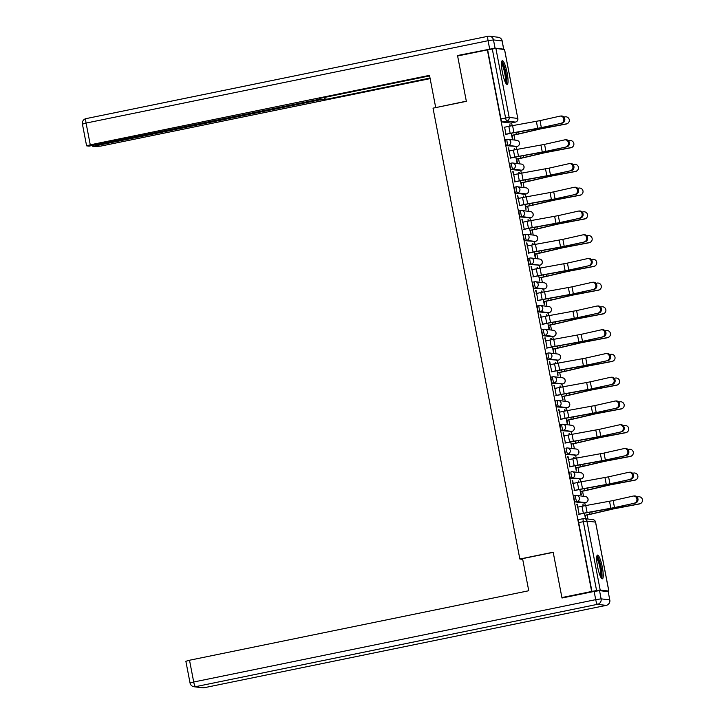 <?xml version="1.0" encoding="UTF-8"?>
<svg xmlns="http://www.w3.org/2000/svg" width="724" height="724" viewBox="0 0 724 724"><rect width="100%" height="100%" fill="white"/><g stroke="black" fill="none" stroke-linecap="round" stroke-linejoin="round"><path stroke-width="1.09" d="M575.698 495.515L574.123 495.831A3.104 0.579 78.4 0 0 574.087 495.84A3.104 0.579 78.4 0 0 574.105 498.809A3.104 0.579 78.4 0 0 575.299 501.922L576.947 501.587A3.104 0.579 -101.6 0 1 575.752 498.465A3.104 0.579 -101.6 0 1 575.734 495.497A3.104 0.579 -101.6 0 1 575.77 495.497A3.104 3.041 97 0 1 579.345 497.931A3.104 3.041 -83 0 1 576.947 501.587L585.571 502.637A3.104 3.041 -83 0 0 585.354 496.51A3.104 3.104 0 0 1 585.607 502.637A3.104 0.579 -101.6 0 1 585.571 502.637L583.924 502.981L575.299 501.922M569.516 472.093L569.553 472.093A3.104 0.579 78.4 0 0 569.516 472.093A3.104 0.579 78.4 0 0 569.535 475.062A3.104 0.579 78.4 0 0 570.729 478.175L572.367 477.84A3.104 0.579 -101.6 0 1 571.173 474.727A3.104 0.579 -101.6 0 1 571.164 471.758A3.104 0.579 -101.6 0 1 571.2 471.749A3.104 3.041 97 0 1 574.775 474.184A3.104 3.041 -83 0 1 572.367 477.84L580.992 478.899A3.104 0.579 -101.6 0 1 580.992 478.899A3.104 3.041 -83 0 0 580.784 472.763A3.104 3.104 0 0 1 581.028 478.89L570.729 478.175M564.946 448.346L564.982 448.346A3.104 0.579 78.4 0 0 564.946 448.346A3.104 0.579 78.4 0 0 564.955 451.314A3.104 0.579 78.4 0 0 566.15 454.437L567.797 454.093A3.104 0.579 -101.6 0 1 566.602 450.98A3.104 0.579 -101.6 0 1 566.584 448.011A3.104 0.579 -101.6 0 1 566.63 448.011A3.104 3.041 97 0 1 570.204 450.437A3.104 3.041 -83 0 1 567.797 454.093L576.422 455.152A3.104 0.579 -101.6 0 1 576.422 455.152A3.104 3.041 -83 0 0 576.214 449.025A3.104 3.104 0 0 1 576.458 455.152L566.15 454.437M561.978 424.273L560.412 424.599A3.104 0.579 78.4 0 0 560.376 424.599A3.104 0.579 78.4 0 0 560.385 427.567A3.104 0.579 78.4 0 0 561.58 430.69L563.227 430.346A3.104 0.579 -101.6 0 1 562.032 427.232A3.104 0.579 -101.6 0 1 562.014 424.264A3.104 0.579 -101.6 0 1 562.05 424.264A3.104 3.041 97 0 1 565.625 426.689A3.104 3.041 -83 0 1 563.227 430.346L571.851 431.404A3.104 0.579 -101.6 0 1 571.851 431.404A3.104 3.041 -83 0 0 571.643 425.278A3.104 3.104 0 0 1 571.888 431.404L561.58 430.69M557.408 400.526L555.833 400.852A3.104 0.579 78.4 0 0 555.797 400.852A3.104 0.579 78.4 0 0 555.815 403.82A3.104 0.579 78.4 0 0 557.009 406.942L558.656 406.607A3.104 0.579 -101.6 0 1 557.453 403.485A3.104 0.579 -101.6 0 1 557.444 400.517A3.104 0.579 -101.6 0 1 557.48 400.517A3.104 3.041 97 0 1 561.055 402.951A3.104 3.041 -83 0 1 558.656 406.607L567.272 407.657A3.104 3.041 -83 0 0 567.064 401.53A3.104 3.104 0 0 1 567.317 407.657A3.104 0.579 -101.6 0 1 567.272 407.657L557.009 406.942M552.837 376.788L551.263 377.104A3.104 0.579 78.4 0 0 551.226 377.104A3.104 0.579 78.4 0 0 551.245 380.073A3.104 0.579 78.4 0 0 552.439 383.195L554.077 382.86A3.104 0.579 -101.6 0 1 552.883 379.738A3.104 0.579 -101.6 0 1 552.874 376.77A3.104 0.579 -101.6 0 1 552.91 376.77A3.104 3.041 97 0 1 556.485 379.204A3.104 3.041 -83 0 1 554.077 382.86L562.702 383.91A3.104 3.041 -83 0 0 562.494 377.783A3.104 3.104 0 0 1 562.738 383.91A3.104 0.579 -101.6 0 1 562.702 383.91L552.439 383.195M548.267 353.041L546.692 353.357A3.104 0.579 78.4 0 0 546.656 353.357A3.104 0.579 78.4 0 0 546.665 356.326A3.104 0.579 78.4 0 0 547.86 359.448L549.507 359.113A3.104 0.579 -101.6 0 1 548.312 355.991A3.104 0.579 -101.6 0 1 548.294 353.022A3.104 0.579 -101.6 0 1 548.33 353.022A3.104 3.041 97 0 1 551.914 355.457A3.104 3.041 -83 0 1 549.507 359.113L558.132 360.163A3.104 3.041 -83 0 0 557.923 354.036A3.104 3.104 0 0 1 558.168 360.163A3.104 0.579 -101.6 0 1 558.132 360.163L547.86 359.448M543.688 329.293L542.122 329.61A3.104 0.579 78.4 0 0 542.077 329.619A3.104 0.579 78.4 0 0 542.095 332.588A3.104 0.579 78.4 0 0 543.29 335.701L544.937 335.366A3.104 0.579 -101.6 0 1 543.742 332.244A3.104 0.579 -101.6 0 1 543.724 329.275A3.104 0.579 -101.6 0 1 543.76 329.275A3.104 3.041 97 0 1 547.335 331.71A3.104 3.041 -83 0 1 544.937 335.366L553.561 336.416A3.104 3.041 -83 0 0 553.344 330.289A3.104 3.104 0 0 1 553.598 336.416A3.104 0.579 -101.6 0 1 553.561 336.416L551.914 336.76L543.29 335.701M539.118 305.546L537.543 305.872A3.104 0.579 78.4 0 0 537.507 305.872A3.104 0.579 78.4 0 0 537.525 308.84A3.104 0.579 78.4 0 0 538.719 311.954L540.357 311.619A3.104 0.579 -101.6 0 1 539.163 308.505A3.104 0.579 -101.6 0 1 539.154 305.537A3.104 0.579 -101.6 0 1 539.19 305.528A3.104 3.041 97 0 1 542.765 307.962A3.104 3.041 -83 0 1 540.357 311.619L548.982 312.678A3.104 3.041 -83 0 0 548.774 306.542A3.104 3.104 0 0 1 549.018 312.668A3.104 0.579 -101.6 0 1 548.982 312.678L538.719 311.954M534.547 281.799L532.973 282.125A3.104 0.579 78.4 0 0 532.936 282.125A3.104 0.579 78.4 0 0 532.945 285.093A3.104 0.579 78.4 0 0 534.149 288.215L535.787 287.871A3.104 0.579 -101.6 0 1 534.593 284.758A3.104 0.579 -101.6 0 1 534.584 281.79A3.104 0.579 -101.6 0 1 534.62 281.79A3.104 3.041 97 0 1 538.194 284.215A3.104 3.041 -83 0 1 535.787 287.871L544.412 288.93A3.104 3.041 -83 0 0 544.204 282.803A3.104 3.104 0 0 1 544.448 288.93A3.104 0.579 -101.6 0 1 544.412 288.93L534.149 288.215M529.968 258.052L528.402 258.377A3.104 0.579 78.4 0 0 528.366 258.377A3.104 0.579 78.4 0 0 528.375 261.346A3.104 0.579 78.4 0 0 529.57 264.468L531.217 264.124A3.104 0.579 -101.6 0 1 530.022 261.011A3.104 0.579 -101.6 0 1 530.004 258.043A3.104 0.579 -101.6 0 1 530.04 258.043A3.104 3.041 97 0 1 533.615 260.468A3.104 3.041 -83 0 1 531.217 264.124L539.842 265.183A3.104 3.041 -83 0 0 539.633 259.056A3.104 3.104 0 0 1 539.878 265.183A3.104 0.579 -101.6 0 1 539.842 265.183L529.57 264.468M525.398 234.304L523.823 234.63A3.104 0.579 78.4 0 0 523.787 234.63A3.104 0.579 78.4 0 0 523.805 237.599A3.104 0.579 78.4 0 0 525 240.721L526.647 240.386A3.104 0.579 -101.6 0 1 525.452 237.264A3.104 0.579 -101.6 0 1 525.434 234.295A3.104 0.579 -101.6 0 1 525.47 234.295A3.104 3.041 97 0 1 529.045 236.73A3.104 3.041 -83 0 1 526.647 240.386L535.271 241.436A3.104 3.041 -83 0 0 535.054 235.309A3.104 3.104 0 0 1 535.308 241.436A3.104 0.579 -101.6 0 1 535.271 241.436L525 240.721M520.827 210.566L519.253 210.883A3.104 0.579 78.4 0 0 519.217 210.883A3.104 0.579 78.4 0 0 519.235 213.852A3.104 0.579 78.4 0 0 520.429 216.974L522.067 216.639A3.104 0.579 -101.6 0 1 520.873 213.517A3.104 0.579 -101.6 0 1 520.864 210.548A3.104 0.579 -101.6 0 1 520.9 210.548A3.104 3.041 97 0 1 524.475 212.983A3.104 3.041 -83 0 1 522.067 216.639L530.692 217.689A3.104 3.041 -83 0 0 530.484 211.562A3.104 3.104 0 0 1 530.728 217.689A3.104 0.579 -101.6 0 1 530.692 217.689L520.429 216.974M516.257 186.819L514.683 187.136A3.104 0.579 78.4 0 0 514.646 187.136A3.104 0.579 78.4 0 0 514.655 190.104A3.104 0.579 78.4 0 0 515.85 193.227L517.497 192.892A3.104 0.579 -101.6 0 1 516.303 189.769A3.104 0.579 -101.6 0 1 516.284 186.801A3.104 0.579 -101.6 0 1 516.33 186.801A3.104 3.041 97 0 1 519.904 189.236A3.104 3.041 -83 0 1 517.497 192.892L526.122 193.942A3.104 3.041 -83 0 0 525.914 187.815A3.104 3.104 0 0 1 526.158 193.942A3.104 0.579 -101.6 0 1 526.122 193.942L524.475 194.285L515.85 193.227M511.678 163.072L510.112 163.389A3.104 0.579 78.4 0 0 510.076 163.398A3.104 0.579 78.4 0 0 510.085 166.366A3.104 0.579 78.4 0 0 511.28 169.479L512.927 169.145A3.104 0.579 -101.6 0 1 511.732 166.022A3.104 0.579 -101.6 0 1 511.714 163.054A3.104 0.579 -101.6 0 1 511.75 163.054A3.104 3.041 97 0 1 515.325 165.488A3.104 3.041 -83 0 1 512.927 169.145L521.551 170.194A3.104 3.041 -83 0 0 521.343 164.067A3.104 3.104 0 0 1 521.588 170.194A3.104 0.579 -101.6 0 1 521.551 170.194L519.904 170.538L511.28 169.479M507.108 139.325L505.533 139.651A3.104 0.579 78.4 0 0 505.497 139.651A3.104 0.579 78.4 0 0 505.515 142.619A3.104 0.579 78.4 0 0 506.709 145.732L508.357 145.397A3.104 0.579 -101.6 0 1 507.153 142.284A3.104 0.579 -101.6 0 1 507.144 139.316A3.104 0.579 -101.6 0 1 507.18 139.307A3.104 3.041 97 0 1 510.755 141.741A3.104 3.041 -83 0 1 508.357 145.397L516.972 146.456A3.104 3.041 -83 0 0 516.764 140.32A3.104 3.104 0 0 1 517.017 146.447A3.104 0.579 -101.6 0 1 516.972 146.456L506.709 145.732M507.126 72.843A12.118 2.272 78.4 0 0 502.32 60.68A12.118 2.272 78.4 0 0 502.375 72.264A12.118 2.272 78.4 0 0 507.18 84.418A12.118 2.272 78.4 0 0 507.126 72.843M602.332 567.245A12.118 2.272 78.4 0 0 597.526 555.082A12.118 2.272 78.4 0 0 597.581 566.666A12.118 2.272 78.4 0 0 602.386 578.82A12.118 2.272 78.4 0 0 602.332 567.245M587.906 519.036L587.119 514.945M585.327 505.633L584.784 502.809M583.526 496.293L582.549 491.198M580.757 481.894L580.214 479.062M578.956 472.546L577.978 467.46M576.186 458.147L575.634 455.315M574.385 448.799L573.399 443.712M571.607 434.4L571.064 431.567M569.806 425.051L568.829 419.965M567.037 410.653L566.494 407.82M565.236 401.304L564.258 396.218M562.467 386.906L561.924 384.082M560.666 377.557L559.688 372.471M557.887 363.158L557.344 360.335M556.095 353.81L555.109 348.724M553.317 339.411L552.774 336.588M551.516 330.072L550.539 324.976M548.747 315.673L548.204 312.84M546.946 306.324L545.968 301.238M544.176 291.926L543.624 289.093M542.376 282.577L541.389 277.491M539.597 268.179L539.054 265.346M537.796 258.83L536.819 253.744M535.027 244.431L534.484 241.599M533.226 235.083L532.249 229.997M530.457 220.684L529.914 217.861M528.656 211.336L527.678 206.25M525.886 196.937L525.334 194.113M524.086 187.597L523.099 182.502M521.307 173.19L520.764 170.366M519.506 163.85L518.529 158.755M516.737 149.452L516.194 146.619M514.936 140.103L513.959 135.017M512.167 125.705L511.624 122.872M561.914 597.562L591.653 591.472L487.361 49.884L457.613 55.974L466.356 101.333L433.024 108.157L519.85 559.028L553.172 552.204L561.914 597.562L563.363 597.734M607.282 591.571L608.812 591.074L600.187 590.015L596.585 590.558L583.309 521.606A3.104 0.579 -101.6 0 1 583.3 518.637A3.104 0.579 -101.6 0 1 583.336 518.628A3.104 3.041 -83 0 1 584.295 518.592A3.104 3.104 0 0 0 583.3 518.637L578.666 519.579A3.104 0.579 -101.6 0 1 578.702 519.579L583.263 518.646M591.653 591.472L596.585 590.558M510.827 123.026A3.104 0.579 -101.6 0 1 510.8 123.044A3.104 0.579 -101.6 0 1 510.755 123.044L502.139 121.994L506.773 121.044A3.104 0.579 -101.6 0 1 505.569 117.922L492.293 48.97L495.895 48.427L504.528 49.558M492.293 48.97L487.361 49.884M504.601 127.216L505.976 134.338M511.271 133.261L512.284 138.537L512.746 138.592L512.121 135.388M514.9 149.796L514.248 148.728M514.674 148.637L514.221 148.583L514.465 149.877M509.171 150.963L508.158 147.986M508.583 147.895L510.547 158.085M515.841 156.999L516.855 162.285L517.316 162.339L516.701 159.135M519.47 173.543L518.818 172.475M519.253 172.384L518.791 172.33L519.045 173.624M513.741 174.701L512.728 171.733M513.153 171.642L515.117 181.833M520.411 180.747L521.434 186.032L521.271 182.882M524.04 197.29L523.398 196.222M523.823 196.132L523.361 196.077L523.615 197.371M518.321 198.448L517.298 195.48M517.732 195.389L519.687 205.58M524.99 204.494L526.004 209.779L525.841 206.63M528.62 221.028L527.968 219.969M528.393 219.879L527.941 219.825L528.185 221.119M522.891 222.196L521.868 219.218M522.303 219.137L524.266 229.327M529.561 228.241L530.574 233.526L531.036 233.581L530.421 230.377M533.19 244.775L532.538 243.717M532.964 243.626L532.511 243.572L532.755 244.866M527.461 245.943L526.448 242.965M526.873 242.884L528.837 253.065M534.131 251.988L535.145 257.264L535.606 257.328L534.991 254.115M537.76 268.523L537.108 267.455M537.543 267.373L537.081 267.319L537.335 268.604M532.04 269.69L531.018 266.713M531.443 266.622L533.407 276.812M538.701 275.735L539.724 281.012L539.561 277.862M542.339 292.27L541.688 291.202M542.113 291.12L541.661 291.057L541.905 292.351M536.611 293.437L535.588 290.46M536.022 290.369L537.977 300.56M543.281 299.483L544.294 304.759L544.756 304.813L544.131 301.609M546.91 316.017L546.258 314.949M546.683 314.859L546.231 314.804L546.475 316.098M541.181 317.184L540.158 314.207M540.593 314.116L542.557 324.307M547.851 323.221L548.864 328.506L549.326 328.56L548.711 325.357M551.48 339.764L550.828 338.696M551.263 338.606L550.801 338.551L551.054 339.846M545.751 340.923L544.738 337.954M545.163 337.864L547.127 348.054M552.421 346.968L553.444 352.253L553.281 349.104M556.05 363.511L555.399 362.443M555.833 362.353L555.371 362.299L555.625 363.593M550.331 364.67L549.308 361.701M549.733 361.611L551.697 371.801M556.991 370.715L558.014 376L557.851 372.851M560.629 387.25L559.978 386.191M560.403 386.1L559.951 386.046L560.195 387.34M554.901 388.417L553.878 385.44M554.312 385.358L556.276 395.548M561.571 394.462L562.584 399.748L563.046 399.802L562.421 396.598M565.2 410.997L564.548 409.938M564.973 409.847L564.521 409.793L564.765 411.087M559.471 412.164L558.457 409.187M558.883 409.105L560.847 419.287M566.141 418.21L567.154 423.486L567.616 423.549L567.001 420.336M569.77 434.744L569.118 433.676M569.553 433.595L569.091 433.54L569.345 434.825M564.041 435.911L563.028 432.934M563.453 432.843L565.417 443.034M570.711 441.957L571.734 447.233L571.571 444.084M574.34 458.491L573.698 457.423M574.123 457.342L573.661 457.278L573.915 458.573M568.621 459.659L567.598 456.681M568.032 456.591L569.987 466.781M575.29 465.704L576.304 470.98L576.141 467.831M578.919 482.238L578.268 481.17M578.693 481.08L578.241 481.026L578.485 482.32M573.191 483.406L572.168 480.428M572.603 480.338L574.566 490.528M579.861 489.442L580.874 494.727L581.336 494.782L580.72 491.578M583.49 505.986L582.838 504.918M583.273 504.827L582.811 504.773L583.064 506.067M577.761 507.144L576.747 504.176M577.173 504.085L579.137 514.275M522.71 559.38L519.85 559.028M510.329 126.048L509.678 124.98M510.103 124.899L509.651 124.836L509.895 126.13M584.431 513.189L585.454 518.475L585.291 515.325M533.624 241.771A3.104 0.579 78.4 0 0 533.66 241.771A3.104 0.579 78.4 0 0 533.697 241.762L535.308 241.436A3.104 0.579 -101.6 0 0 535.344 241.418M529.054 218.024A3.104 0.579 78.4 0 0 529.09 218.024A3.104 0.579 78.4 0 0 529.126 218.014L530.728 217.689M521.588 170.194L519.941 170.529A3.104 0.579 78.4 0 0 519.941 170.529A3.104 0.579 78.4 0 0 519.977 170.52M517.054 146.438A3.104 0.579 -101.6 0 1 517.017 146.447L515.37 146.791A3.104 0.579 78.4 0 0 515.37 146.791A3.104 0.579 78.4 0 0 515.407 146.773M591.951 591.508L578.675 522.547A3.104 0.579 -101.6 0 1 578.666 519.579M487.659 49.92L500.945 118.872A3.104 0.579 78.4 0 0 502.139 121.994M561.435 123.125A3.575 3.195 -93.8 0 0 560.095 116.121L540.004 120.627L541.353 127.632L562.34 123.062A3.575 3.195 86.2 0 0 561.426 115.994L560.53 116.057M505.542 134.429L510.574 133.397A7.765 0.48 -10.9 0 1 513.56 132.827L537.335 128.564A7.765 0.48 169.1 0 0 542.249 127.569L562.34 123.062M505.515 134.302L510.176 133.352A9.783 0.606 -10.9 0 1 513.931 132.628L541.353 127.632M504.166 127.297L508.836 126.347A9.783 0.606 -10.9 0 1 512.583 125.623L540.004 120.627M568.421 122.745L568.286 122.899A3.575 3.557 -138.1 0 1 566.304 124.012L566.439 123.858A3.575 3.557 41.9 0 0 568.865 118.618A3.575 3.557 41.9 0 0 565.091 116.863L563.933 117.08M511.669 135.352L516.33 134.402A7.765 0.48 169.1 0 0 519.081 133.795L539.145 129.08A7.765 0.48 -10.9 0 1 543.941 128.076L566.439 123.858M511.696 135.478L516.728 134.447A9.783 0.606 169.1 0 0 520.194 133.687L540.258 128.972L566.304 124.012M566.014 146.872A3.575 3.195 -93.8 0 0 564.666 139.868L544.575 144.375L545.923 151.379L566.91 146.809A3.575 3.195 86.2 0 0 566.005 139.741L565.1 139.804M510.112 158.176L515.153 157.144A7.765 0.48 -10.9 0 1 518.131 156.574L541.905 152.302A7.765 0.48 169.1 0 0 546.828 151.316L566.91 146.809M510.094 158.049L514.755 157.09A9.783 0.606 -10.9 0 1 518.511 156.375L545.923 151.379M508.746 151.044L513.406 150.094A9.783 0.606 -10.9 0 1 517.162 149.37L544.575 144.375M570.584 170.611A3.575 3.195 -93.8 0 0 569.236 163.615L549.145 168.122L550.493 175.127L571.489 170.556A3.575 3.195 86.2 0 0 570.575 163.488L569.67 163.552M514.692 181.923L519.723 180.891A7.765 0.48 -10.9 0 1 522.701 180.312L546.475 176.05A7.765 0.48 169.1 0 0 551.398 175.063L571.489 170.556M514.664 181.796L519.325 180.837A9.783 0.606 -10.9 0 1 523.081 180.122L550.493 175.127M513.316 174.792L517.977 173.841A9.783 0.606 -10.9 0 1 521.732 173.117L549.145 168.122M495.053 48.128L503.678 49.178L502.094 40.96L493.478 39.91L495.053 48.128L457.532 55.513L466.319 101.179L436.174 107.514M435.685 107.46L429.504 75.341L90.265 144.836L86.599 145.832L89.016 146.148L317.085 99.722L320.741 98.736L320.56 98.247M429.613 75.902L319.221 98.518L320.651 98.69M96.437 144.927L96.573 145.605L93.007 146.637L100.717 146.112L430.137 78.626M324.316 97.478L324.642 99.179L326.072 99.36L430.029 78.065M324.642 99.179L319.248 99.993L319.103 99.269M96.573 145.605L319.248 99.993M457.532 55.513L458.98 55.694M325.655 97.197L326.072 99.36M522.565 558.629L528.755 590.748L189.516 660.243L193.706 682.008L595.716 599.653L594.133 591.436L561.996 598.015L553.208 552.349L522.565 558.629M608.151 591.68L599.526 590.63L601.11 598.848L609.735 599.897L608.241 591.716L609.735 599.897A4.661 4.57 -83 0 1 606.133 605.391L597.508 604.332L195.498 686.687L204.123 687.746L606.133 605.391A4.661 0.878 78.4 0 0 606.187 605.382A4.661 4.661 0 0 0 609.825 599.943M185.95 661.274L189.516 660.243M594.133 591.436L599.526 590.63M501.524 62.517A10.48 1.973 -101.6 0 1 501.578 62.517A10.48 1.973 -101.6 0 1 505.506 72.518A10.48 1.973 -101.6 0 1 505.732 83.043M505.189 81.948A9.711 1.819 78.4 0 0 504.592 72.581A9.711 1.819 78.4 0 0 501.451 63.739M506.456 84.075A12.037 2.263 78.4 0 0 505.768 72.346A12.037 2.263 78.4 0 0 501.786 61.287M596.73 556.919A10.48 1.973 -101.6 0 1 596.784 556.919A10.48 1.973 -101.6 0 1 600.712 566.919A10.48 1.973 -101.6 0 1 600.938 577.444M600.395 576.349A9.711 1.819 78.4 0 0 599.798 566.983A9.711 1.819 78.4 0 0 596.657 558.141M601.662 578.476A12.037 2.263 78.4 0 0 600.974 566.747A12.037 2.263 78.4 0 0 596.992 555.688M573.001 146.492L572.856 146.646A3.575 3.557 -138.1 0 1 570.874 147.759L571.01 147.606A3.575 3.557 41.9 0 0 573.435 142.366A3.575 3.557 41.9 0 0 569.661 140.601L568.503 140.827M516.248 159.099L520.909 158.14A7.765 0.48 169.1 0 0 523.651 157.542L543.715 152.827A7.765 0.48 -10.9 0 1 548.521 151.823L571.01 147.606M516.266 159.226L521.298 158.194A9.783 0.606 169.1 0 0 524.764 157.434L544.828 152.719L570.874 147.759M577.571 170.24L577.435 170.393A3.575 3.557 -138.1 0 1 575.453 171.507L575.589 171.353A3.575 3.557 41.9 0 0 578.014 166.113A3.575 3.557 41.9 0 0 574.241 164.348L573.073 164.565M520.818 182.846L525.479 181.887A7.765 0.48 169.1 0 0 528.23 181.29L548.294 176.575A7.765 0.48 -10.9 0 1 553.091 175.57L575.589 171.353M520.846 182.973L525.877 181.941A9.783 0.606 169.1 0 0 529.335 181.181L549.398 176.466L575.453 171.507M575.155 194.358A3.575 3.195 -93.8 0 0 573.806 187.362L553.724 191.869L555.073 198.874L576.06 194.303A3.575 3.195 86.2 0 0 575.146 187.235L574.25 187.299M519.262 205.661L524.294 204.639A7.765 0.48 -10.9 0 1 527.271 204.059L551.045 199.797A7.765 0.48 169.1 0 0 555.969 198.81L576.06 194.303M519.235 205.544L523.895 204.584A9.783 0.606 -10.9 0 1 527.651 203.86L555.073 198.874M517.886 198.539L522.547 197.589A9.783 0.606 -10.9 0 1 526.303 196.865L553.724 191.869M579.734 218.105A3.575 3.195 -93.8 0 0 578.386 211.1L558.294 215.616L559.643 222.612L580.63 218.051A3.575 3.195 86.2 0 0 579.725 210.983L578.82 211.037M523.832 229.408L528.864 228.377A7.765 0.48 -10.9 0 1 531.85 227.807L555.625 223.544A7.765 0.48 169.1 0 0 560.539 222.558L580.63 218.051M523.814 229.291L528.475 228.332A9.783 0.606 -10.9 0 1 532.231 227.608L559.643 222.612M522.466 222.286L527.126 221.327A9.783 0.606 -10.9 0 1 530.882 220.612L558.294 215.616M584.304 241.852A3.575 3.195 -93.8 0 0 582.956 234.847L562.865 239.363L564.213 246.359L585.2 241.789A3.575 3.195 86.2 0 0 584.295 234.73L583.39 234.784M528.402 253.156L533.443 252.124A7.765 0.48 -10.9 0 1 536.421 251.554L560.195 247.291A7.765 0.48 169.1 0 0 565.118 246.305L585.2 241.789M528.384 253.029L533.045 252.079A9.783 0.606 -10.9 0 1 536.801 251.355L564.213 246.359M527.036 246.033L531.697 245.074A9.783 0.606 -10.9 0 1 535.452 244.359L562.865 239.363M582.141 193.987L582.005 194.141A3.575 3.557 -138.1 0 1 580.024 195.254L580.159 195.1A3.575 3.557 41.9 0 0 582.585 189.86A3.575 3.557 41.9 0 0 578.811 188.095L577.643 188.312M525.389 206.593L530.049 205.634A7.765 0.48 169.1 0 0 532.801 205.037L552.865 200.313A7.765 0.48 -10.9 0 1 557.661 199.317L580.159 195.1M525.416 206.711L530.448 205.679A9.783 0.606 169.1 0 0 533.914 204.928L553.978 200.213L580.024 195.254M586.712 217.734L586.576 217.888A3.575 3.557 -138.1 0 1 584.594 219.001L584.73 218.847A3.575 3.557 41.9 0 0 587.155 213.607A3.575 3.557 41.9 0 0 583.381 211.842L582.223 212.06M529.959 230.332L534.62 229.381A7.765 0.48 169.1 0 0 537.371 228.784L557.435 224.06A7.765 0.48 -10.9 0 1 562.24 223.055L584.73 218.847M529.986 230.458L535.018 229.427A9.783 0.606 169.1 0 0 538.484 228.675L558.548 223.951L584.594 219.001M591.291 241.481L591.155 241.626A3.575 3.557 -138.1 0 1 589.164 242.748L589.309 242.594A3.575 3.557 41.9 0 0 591.734 237.345A3.575 3.557 41.9 0 0 587.96 235.59L586.793 235.807M534.538 254.079L539.199 253.129A7.765 0.48 169.1 0 0 541.941 252.522L562.005 247.807A7.765 0.48 -10.9 0 1 566.811 246.803L589.309 242.594M534.556 254.205L539.597 253.174A9.783 0.606 169.1 0 0 543.054 252.414L563.118 247.698L589.164 242.748M588.874 265.599A3.575 3.195 -93.8 0 0 587.526 258.595L567.435 263.102L568.783 270.106L589.779 265.536A3.575 3.195 86.2 0 0 588.865 258.477L587.969 258.531M532.982 276.903L538.013 275.871A7.765 0.48 -10.9 0 1 540.991 275.301L564.765 271.038A7.765 0.48 169.1 0 0 569.688 270.052L589.779 265.536M532.954 276.776L537.615 275.826A9.783 0.606 -10.9 0 1 541.371 275.102L568.783 270.106M531.606 269.781L536.267 268.821A9.783 0.606 -10.9 0 1 540.023 268.097L567.435 263.102M595.861 265.219L595.725 265.373A3.575 3.557 -138.1 0 1 593.743 266.486L593.879 266.332A3.575 3.557 41.9 0 0 596.304 261.093A3.575 3.557 41.9 0 0 592.531 259.337L591.363 259.554M539.109 277.826L543.769 276.876A7.765 0.48 169.1 0 0 546.52 276.269L566.584 271.554A7.765 0.48 -10.9 0 1 571.381 270.55L593.879 266.332M539.136 277.953L544.167 276.921A9.783 0.606 169.1 0 0 547.625 276.161L567.688 271.446L593.743 266.486M593.445 289.347A3.575 3.195 -93.8 0 0 592.096 282.342L572.014 286.849L573.363 293.853L594.35 289.283A3.575 3.195 86.2 0 0 593.436 282.215L592.54 282.279M537.552 300.65L542.584 299.618A7.765 0.48 -10.9 0 1 545.561 299.048L569.336 294.786A7.765 0.48 169.1 0 0 574.259 293.79L594.35 289.283M537.525 300.523L542.186 299.573A9.783 0.606 -10.9 0 1 545.941 298.849L573.363 293.853M536.176 293.519L540.837 292.568A9.783 0.606 -10.9 0 1 544.593 291.844L572.014 286.849M600.431 288.966L600.296 289.12A3.575 3.557 -138.1 0 1 598.314 290.233L598.449 290.08A3.575 3.557 41.9 0 0 600.875 284.84A3.575 3.557 41.9 0 0 597.101 283.084L595.933 283.301M543.679 301.573L548.34 300.623A7.765 0.48 169.1 0 0 551.091 300.017L571.155 295.302A7.765 0.48 -10.9 0 1 575.951 294.297L598.449 290.08M543.706 301.7L548.738 300.668A9.783 0.606 169.1 0 0 552.204 299.908L572.268 295.193L598.314 290.233M598.024 313.094A3.575 3.195 -93.8 0 0 596.676 306.089L576.585 310.596L577.933 317.601L598.92 313.03A3.575 3.195 86.2 0 0 598.015 305.962L597.11 306.026M542.122 324.397L547.154 323.366A7.765 0.48 -10.9 0 1 550.14 322.795L573.915 318.524A7.765 0.48 169.1 0 0 578.838 317.537L598.92 313.03M542.104 324.271L546.765 323.311A9.783 0.606 -10.9 0 1 550.521 322.596L577.933 317.601M540.756 317.266L545.416 316.316A9.783 0.606 -10.9 0 1 549.172 315.592L576.585 310.596M605.011 312.714L604.866 312.868A3.575 3.557 -138.1 0 1 602.884 313.981L603.02 313.827A3.575 3.557 41.9 0 0 605.445 308.587A3.575 3.557 41.9 0 0 601.671 306.822L600.513 307.048M548.258 325.32L552.919 324.361A7.765 0.48 169.1 0 0 555.661 323.764L575.725 319.049A7.765 0.48 -10.9 0 1 580.53 318.044L603.02 313.827M548.276 325.447L553.308 324.415A9.783 0.606 169.1 0 0 556.774 323.655L576.838 318.94L602.884 313.981M602.594 336.832A3.575 3.195 -93.8 0 0 601.246 329.836L581.155 334.343L582.503 341.348L603.499 336.778A3.575 3.195 86.2 0 0 602.585 329.71L601.68 329.773M546.701 348.144L551.733 347.113A7.765 0.48 -10.9 0 1 554.711 346.534L578.485 342.271A7.765 0.48 169.1 0 0 583.408 341.285L603.499 336.778M546.674 348.018L551.335 347.058A9.783 0.606 -10.9 0 1 555.091 346.344L582.503 341.348M545.326 341.013L549.987 340.063A9.783 0.606 -10.9 0 1 553.742 339.339L581.155 334.343M609.581 336.461L609.445 336.615A3.575 3.557 -138.1 0 1 607.454 337.728L607.599 337.574A3.575 3.557 41.9 0 0 610.024 332.334A3.575 3.557 41.9 0 0 606.25 330.569L605.083 330.787M552.828 349.068L557.489 348.108A7.765 0.48 169.1 0 0 560.231 347.511L580.304 342.796A7.765 0.48 -10.9 0 1 585.101 341.791L607.599 337.574M552.846 349.194L557.887 348.163A9.783 0.606 169.1 0 0 561.344 347.402L581.408 342.687L607.454 337.728M607.164 360.579A3.575 3.195 -93.8 0 0 605.816 353.584L585.734 358.09L587.083 365.095L608.069 360.525A3.575 3.195 86.2 0 0 607.155 353.457L606.26 353.52M551.272 371.883L556.304 370.86A7.765 0.48 -10.9 0 1 559.281 370.281L583.055 366.018A7.765 0.48 169.1 0 0 587.979 365.032L608.069 360.525M551.245 371.765L555.905 370.806A9.783 0.606 -10.9 0 1 559.661 370.082L587.083 365.095M549.896 364.76L554.557 363.801A9.783 0.606 -10.9 0 1 558.313 363.086L585.734 358.09M614.151 360.208L614.015 360.362A3.575 3.557 -138.1 0 1 612.033 361.475L612.169 361.321A3.575 3.557 41.9 0 0 614.595 356.081A3.575 3.557 41.9 0 0 610.821 354.317L609.653 354.534M557.399 372.815L562.059 371.855A7.765 0.48 169.1 0 0 564.811 371.258L584.874 366.534A7.765 0.48 -10.9 0 1 589.671 365.539L612.169 361.321M557.426 372.932L562.457 371.901A9.783 0.606 169.1 0 0 565.915 371.15L585.988 366.435L612.033 361.475M611.744 384.326A3.575 3.195 -93.8 0 0 610.395 377.322L590.304 381.838L591.653 388.833L612.64 384.272A3.575 3.195 86.2 0 0 611.726 377.204L610.83 377.258M555.842 395.63L560.874 394.598A7.765 0.48 -10.9 0 1 563.86 394.028L587.635 389.765A7.765 0.48 169.1 0 0 592.549 388.779L612.64 384.272M555.815 395.512L560.485 394.553A9.783 0.606 -10.9 0 1 564.231 393.829L591.653 388.833M554.466 388.507L559.136 387.548A9.783 0.606 -10.9 0 1 562.883 386.833L590.304 381.838M618.721 383.955L618.586 384.109A3.575 3.557 -138.1 0 1 616.604 385.222L616.739 385.068A3.575 3.557 41.9 0 0 619.165 379.829A3.575 3.557 41.9 0 0 615.391 378.064L614.233 378.281M561.969 396.553L566.63 395.603A7.765 0.48 169.1 0 0 569.381 395.005L589.445 390.281A7.765 0.48 -10.9 0 1 594.241 389.277L616.739 385.068M561.996 396.68L567.028 395.648A9.783 0.606 169.1 0 0 570.494 394.897L590.558 390.173L616.604 385.222M616.314 408.074A3.575 3.195 -93.8 0 0 614.966 401.069L594.875 405.585L596.223 412.58L617.21 408.01A3.575 3.195 86.2 0 0 616.305 400.951L615.4 401.006M560.412 419.377L565.453 418.345A7.765 0.48 -10.9 0 1 568.431 417.775L592.205 413.513A7.765 0.48 169.1 0 0 597.128 412.526L617.21 408.01M560.394 419.25L565.055 418.3A9.783 0.606 -10.9 0 1 568.811 417.576L596.223 412.58M559.046 412.255L563.706 411.295A9.783 0.606 -10.9 0 1 567.462 410.571L594.875 405.585M623.301 407.702L623.156 407.847A3.575 3.557 -138.1 0 1 621.174 408.969L621.31 408.816A3.575 3.557 41.9 0 0 623.744 403.567A3.575 3.557 41.9 0 0 619.961 401.811L618.803 402.028M566.548 420.3L571.209 419.35A7.765 0.48 169.1 0 0 573.951 418.743L594.015 414.028A7.765 0.48 -10.9 0 1 598.82 413.024L621.31 408.816M566.566 420.427L571.598 419.395A9.783 0.606 169.1 0 0 575.064 418.635L595.128 413.92L621.174 408.969M620.884 431.821A3.575 3.195 -93.8 0 0 619.536 424.816L599.445 429.323L600.793 436.328L621.789 431.757A3.575 3.195 86.2 0 0 620.875 424.698L619.97 424.753M564.991 443.124L570.023 442.093A7.765 0.48 -10.9 0 1 573.001 441.522L596.775 437.26A7.765 0.48 169.1 0 0 601.698 436.264L621.789 431.757M564.964 442.998L569.625 442.047A9.783 0.606 -10.9 0 1 573.381 441.323L600.793 436.328M563.616 436.002L568.277 435.043A9.783 0.606 -10.9 0 1 572.032 434.319L599.445 429.323M627.871 431.441L627.735 431.594A3.575 3.557 -138.1 0 1 625.753 432.708L625.889 432.554A3.575 3.557 41.9 0 0 628.314 427.314A3.575 3.557 41.9 0 0 624.541 425.558L623.373 425.775M571.118 444.047L575.779 443.097A7.765 0.48 169.1 0 0 578.53 442.491L598.594 437.776A7.765 0.48 -10.9 0 1 603.391 436.771L625.889 432.554M571.146 444.174L576.177 443.142A9.783 0.606 169.1 0 0 579.634 442.382L599.698 437.667L625.753 432.708M625.455 455.568A3.575 3.195 -93.8 0 0 624.106 448.563L604.024 453.07L605.373 460.075L626.36 455.505A3.575 3.195 86.2 0 0 625.446 448.437L624.55 448.5M569.562 466.871L574.594 465.84A7.765 0.48 -10.9 0 1 577.571 465.27L601.345 461.007A7.765 0.48 169.1 0 0 606.269 460.012L626.36 455.505M569.535 466.745L574.195 465.794A9.783 0.606 -10.9 0 1 577.951 465.07L605.373 460.075M568.186 459.74L572.847 458.79A9.783 0.606 -10.9 0 1 576.603 458.066L604.024 453.07M632.441 455.188L632.305 455.342A3.575 3.557 -138.1 0 1 630.323 456.455L630.459 456.301A3.575 3.557 41.9 0 0 632.885 451.061A3.575 3.557 41.9 0 0 629.111 449.305L627.943 449.523M575.689 467.794L580.349 466.844A7.765 0.48 169.1 0 0 583.101 466.238L603.164 461.523A7.765 0.48 -10.9 0 1 607.961 460.518L630.459 456.301M575.716 467.921L580.748 466.889A9.783 0.606 169.1 0 0 584.214 466.129L604.278 461.414L630.323 456.455M630.034 479.315A3.575 3.195 -93.8 0 0 628.685 472.31L608.594 476.817L609.943 483.822L630.93 479.252A3.575 3.195 86.2 0 0 630.025 472.184L629.12 472.247M574.132 490.619L579.164 489.587A7.765 0.48 -10.9 0 1 582.15 489.017L605.925 484.745A7.765 0.48 169.1 0 0 610.839 483.759L630.93 479.252M574.114 490.492L578.775 489.533A9.783 0.606 -10.9 0 1 582.53 488.818L609.943 483.822M572.765 483.487L577.426 482.537A9.783 0.606 -10.9 0 1 581.182 481.813L608.594 476.817M637.011 478.935L636.876 479.089A3.575 3.557 -138.1 0 1 634.894 480.202L635.029 480.048A3.575 3.557 41.9 0 0 637.455 474.808A3.575 3.557 41.9 0 0 633.681 473.044L632.523 473.27M580.259 491.542L584.929 490.582A7.765 0.48 169.1 0 0 587.671 489.985L607.735 485.27A7.765 0.48 -10.9 0 1 612.54 484.266L635.029 480.048M580.286 491.668L585.318 490.637A9.783 0.606 169.1 0 0 588.784 489.876L608.848 485.161L634.894 480.202M634.604 503.053A3.575 3.195 -93.8 0 0 633.256 496.058L613.165 500.565L614.513 507.569L635.5 502.999A3.575 3.195 86.2 0 0 634.595 495.931L633.69 495.994M578.702 514.366L583.743 513.334A7.765 0.48 -10.9 0 1 586.721 512.755L610.495 508.492A7.765 0.48 169.1 0 0 615.418 507.506L635.5 502.999M578.684 514.239L583.345 513.28A9.783 0.606 -10.9 0 1 587.101 512.565L614.513 507.569M577.336 507.234L581.996 506.284A9.783 0.606 -10.9 0 1 585.752 505.56L613.165 500.565M641.591 502.682L641.455 502.836A3.575 3.557 -138.1 0 1 639.464 503.949L639.609 503.795A3.575 3.557 41.9 0 0 642.034 498.555A3.575 3.557 41.9 0 0 638.26 496.791L637.093 497.008M584.838 515.289L589.499 514.33A7.765 0.48 169.1 0 0 592.241 513.732L612.305 509.017A7.765 0.48 -10.9 0 1 617.11 508.013L639.609 503.795M584.856 515.416L589.897 514.384A9.783 0.606 169.1 0 0 593.354 513.624L613.418 508.909L639.464 503.949M608.812 591.074L595.535 522.122L586.911 521.063L600.187 590.015M510.755 123.044L515.388 122.094L506.773 121.044A3.104 3.041 97 0 0 509.171 117.388L517.796 118.437L504.519 49.485M495.895 48.427L509.171 117.388L500.945 118.872M553.634 336.407A3.104 0.579 -101.6 0 1 553.598 336.416L551.95 336.751M562.774 383.892A3.104 0.579 -101.6 0 1 562.738 383.91L561.1 384.245M576.494 455.134A3.104 0.579 -101.6 0 1 576.458 455.152L574.811 455.487M581.064 478.881A3.104 0.579 -101.6 0 1 581.028 478.89L579.39 479.234M515.47 122.075A3.104 0.579 -101.6 0 1 515.434 122.094A3.104 0.579 -101.6 0 1 515.388 122.094A3.104 3.041 97 0 0 517.796 118.437L504.574 49.513M578.675 522.547L586.911 521.063A3.104 3.041 -83 0 0 584.295 518.592L592.92 519.651A3.104 3.041 -83 0 1 595.535 522.122L595.544 522.185M508.836 126.347L510.176 133.352M536.357 121.361L537.706 128.365M512.583 125.623L513.931 132.628M516.33 134.402L515.95 132.392M543.941 128.076L543.778 127.225M539.145 129.08L538.982 128.248M519.081 133.795L518.719 131.895M513.406 150.094L514.755 157.09M540.937 145.108L542.285 152.112M517.162 149.37L518.511 156.375M517.977 173.841L519.325 180.837M545.507 168.855L546.855 175.851M521.732 173.117L523.081 180.122M489.659 48.933L488.076 40.716L86.075 123.071A4.661 0.878 78.4 0 1 86.056 118.618A4.661 0.878 78.4 0 1 86.111 118.609L488.003 36.281M82.5 124.103L86.075 123.071L90.265 144.836M488.076 40.716L493.478 39.91A4.661 4.57 97 0 0 489.56 36.2A4.661 4.661 0 0 0 488.057 36.263A4.661 0.878 78.4 0 0 488.076 40.716M503.777 49.214L502.094 40.96A4.661 4.57 -83 0 0 498.175 37.25L489.56 36.2A4.661 4.57 97 0 0 488.112 36.254A4.661 0.878 78.4 0 0 488.057 36.263L86.056 118.618A4.661 4.661 0 0 0 82.409 124.057L86.599 145.832M202.684 687.8A4.661 4.661 0 0 0 204.177 687.737A4.661 0.878 78.4 0 1 204.123 687.746A4.661 4.57 97 0 1 202.684 687.8L194.059 686.75A4.661 4.57 -83 0 0 195.498 686.687A4.661 0.878 78.4 0 1 193.706 682.008L190.05 683.004L185.86 661.238M606.187 605.382L204.177 687.737A4.661 0.878 78.4 0 0 204.231 687.719M595.716 599.653A4.661 0.878 78.4 0 0 597.508 604.332A4.661 4.57 97 0 0 601.11 598.848L595.716 599.653M520.909 158.14L520.52 156.14M548.521 151.823L548.358 150.972M543.715 152.827L543.561 151.995M523.651 157.542L523.289 155.642M525.479 181.887L525.09 179.887M553.091 175.57L552.928 174.719M548.294 176.575L548.131 175.742M528.23 181.29L527.859 179.389M522.547 197.589L523.895 204.584M550.077 192.602L551.426 199.598M526.303 196.865L527.651 203.86M527.126 221.327L528.475 228.332M554.647 216.349L555.996 223.345M530.882 220.612L532.231 227.608M531.697 245.074L533.045 252.079M559.227 240.087L560.575 247.092M535.452 244.359L536.801 251.355M530.049 205.634L529.669 203.634M557.661 199.317L557.498 198.467M552.865 200.313L552.702 199.489M532.801 205.037L532.43 203.136M534.62 229.381L534.24 227.381M562.24 223.055L562.068 222.214M557.435 224.06L557.281 223.236M537.371 228.784L537.009 226.883M539.199 253.129L538.81 251.128M566.811 246.803L566.648 245.961M562.005 247.807L561.851 246.984M541.941 252.522L541.579 250.631M536.267 268.821L537.615 275.826M563.797 263.835L565.145 270.839M540.023 268.097L541.371 275.102M543.769 276.876L543.38 274.867M571.381 270.55L571.218 269.708M566.584 271.554L566.421 270.731M546.52 276.269L546.149 274.378M540.837 292.568L542.186 299.573M568.367 287.582L569.716 294.587M544.593 291.844L545.941 298.849M548.34 300.623L547.959 298.614M575.951 294.297L575.788 293.446M571.155 295.302L570.992 294.469M551.091 300.017L550.729 298.116M545.416 316.316L546.765 323.311M572.946 311.329L574.295 318.334M549.172 315.592L550.521 322.596M552.919 324.361L552.53 322.361M580.53 318.044L580.367 317.193M575.725 319.049L575.571 318.216M555.661 323.764L555.299 321.863M549.987 340.063L551.335 347.058M577.517 335.076L578.865 342.072M553.742 339.339L555.091 346.344M557.489 348.108L557.1 346.108M585.101 341.791L584.938 340.941M580.304 342.796L580.141 341.963M560.231 347.511L559.869 345.61M554.557 363.801L555.905 370.806M582.087 358.823L583.435 365.819M558.313 363.086L559.661 370.082M562.059 371.855L561.679 369.855M589.671 365.539L589.508 364.688M584.874 366.534L584.711 365.711M564.811 371.258L564.439 369.358M559.136 387.548L560.485 394.553M586.657 382.562L588.006 389.566M562.883 386.833L564.231 393.829M566.63 395.603L566.249 393.603M594.241 389.277L594.078 388.435M589.445 390.281L589.282 389.458M569.381 395.005L569.019 393.105M563.706 411.295L565.055 418.3M591.236 406.309L592.585 413.313M567.462 410.571L568.811 417.576M571.209 419.35L570.82 417.35M598.82 413.024L598.658 412.182M594.015 414.028L593.861 413.205M573.951 418.743L573.589 416.852M568.277 435.043L569.625 442.047M595.807 430.056L597.155 437.061M572.032 434.319L573.381 441.323M575.779 443.097L575.39 441.088M603.391 436.771L603.228 435.929M598.594 437.776L598.431 436.952M578.53 442.491L578.159 440.599M572.847 458.79L574.195 465.794M600.377 453.803L601.725 460.808M576.603 458.066L577.951 465.07M580.349 466.844L579.969 464.835M607.961 460.518L607.798 459.668M603.164 461.523L603.001 460.69M583.101 466.238L582.73 464.337M577.426 482.537L578.775 489.533M604.956 477.55L606.305 484.555M581.182 481.813L582.53 488.818M584.929 490.582L584.539 488.582M612.54 484.266L612.377 483.415M607.735 485.27L607.581 484.437M587.671 489.985L587.309 488.085M581.996 506.284L583.345 513.28M609.527 501.298L610.875 508.293M585.752 505.56L587.101 512.565M589.499 514.33L589.11 512.33M617.11 508.013L616.948 507.162M612.305 509.017L612.151 508.185M592.241 513.732L591.879 511.832M574.087 495.84L575.734 495.497A3.104 3.104 0 0 1 576.738 495.46L585.354 496.51M560.376 424.599L562.014 424.264A3.104 3.104 0 0 1 563.019 424.219L571.643 425.278M555.797 400.852L557.444 400.517A3.104 3.104 0 0 1 558.439 400.481L567.064 401.53M551.226 377.104L552.874 376.77A3.104 3.104 0 0 1 553.869 376.733L562.494 377.783M546.656 353.357L548.294 353.022A3.104 3.104 0 0 1 549.299 352.986L557.923 354.036M542.077 329.619L543.724 329.275A3.104 3.104 0 0 1 544.729 329.239L553.344 330.289M537.507 305.872L539.154 305.537A3.104 3.104 0 0 1 540.149 305.492L548.774 306.542M532.936 282.125L534.584 281.79A3.104 3.104 0 0 1 535.579 281.745L544.204 282.803M528.366 258.377L530.004 258.043A3.104 3.104 0 0 1 531.009 257.997L539.633 259.056M523.787 234.63L525.434 234.295A3.104 3.104 0 0 1 526.429 234.259L535.054 235.309M519.217 210.883L520.864 210.548A3.104 3.104 0 0 1 521.859 210.512L530.484 211.562M514.646 187.136L516.284 186.801A3.104 3.104 0 0 1 517.289 186.765L525.914 187.815M510.076 163.398L511.714 163.054A3.104 3.104 0 0 1 512.719 163.018L521.343 164.067M505.497 139.651L507.144 139.316A3.104 3.104 0 0 1 508.139 139.27L516.764 140.32M524.511 194.276L526.158 193.942M538.231 265.518L539.878 265.183M542.81 289.265L544.448 288.93M547.38 313.012L549.018 312.668M556.521 360.498L558.168 360.163M565.67 407.992L567.317 407.657M570.24 431.739L571.888 431.404M583.96 502.972L585.607 502.637M576.214 449.025L567.589 447.966A3.104 3.104 0 0 0 566.584 448.011M580.784 472.763L572.159 471.713A3.104 3.104 0 0 0 571.164 471.758M510.8 123.044L515.434 122.094A3.104 3.104 0 0 0 517.859 118.465M608.875 591.101L595.59 522.14A3.104 3.104 0 0 0 592.92 519.651M502.194 40.996A4.661 4.661 0 0 0 498.175 37.25M320.642 98.229L320.741 98.736M92.907 146.601L92.735 145.669M190.05 683.004A4.661 4.661 0 0 0 194.059 686.75"/></g></svg>
